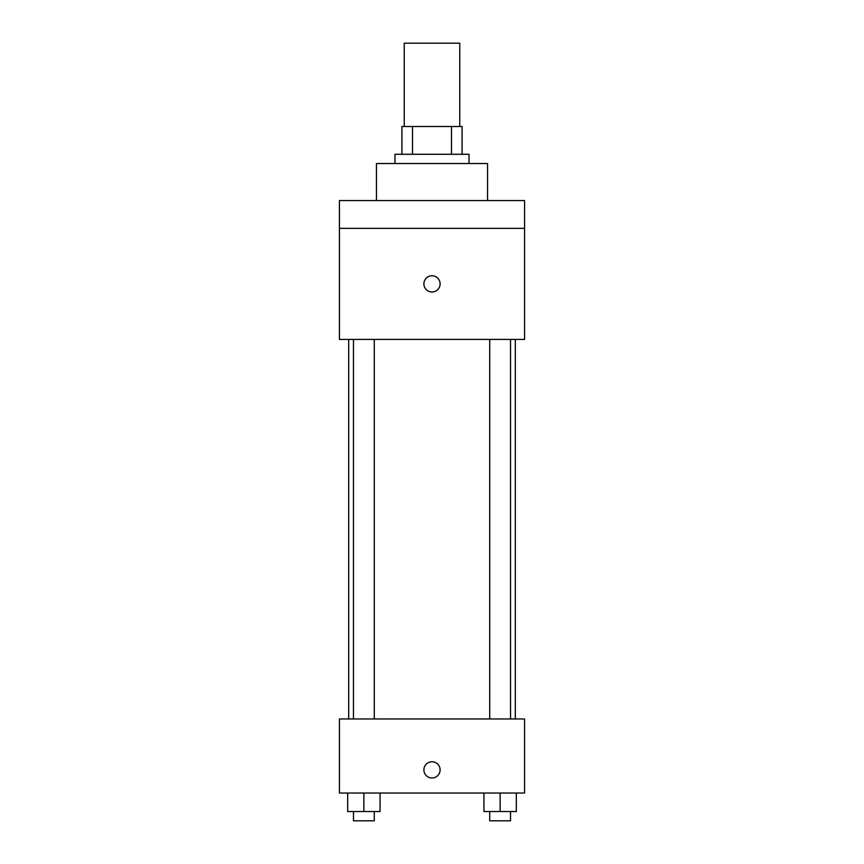 <?xml version="1.0" encoding="UTF-8"?>
<svg xmlns="http://www.w3.org/2000/svg" width="864" height="864" viewBox="0 0 864 864"><rect width="100%" height="100%" fill="white"/><g stroke="black" fill="none" stroke-linecap="round" stroke-linejoin="round"><path stroke-width="1.3" d="M459.767 126.511L459.767 43.2L404.233 43.2L404.233 126.511M412.517 154.289L412.517 126.511L401.911 126.511L401.911 154.289L401.911 126.511M412.517 126.511L462.089 126.511L462.089 154.289M451.483 154.289L451.483 126.511M394.967 163.544L394.967 154.289L469.033 154.289L469.033 163.544M487.544 200.567L487.544 163.544L376.456 163.544L376.456 200.567M339.433 200.567L524.567 200.567L524.567 228.344L339.433 228.344L339.433 200.567M524.567 228.344L524.567 339.433L339.433 339.433L339.433 228.344M432 291.989A8.1 8.1 0 0 1 424.98 279.839A8.1 8.1 0 0 1 439.02 279.839A8.1 8.1 0 0 1 432 291.989M339.433 718.967L524.567 718.967L524.567 793.033L339.433 793.033L339.433 718.967M432 777.989A8.1 8.1 0 0 1 424.98 765.839A8.1 8.1 0 0 1 439.02 765.839A8.1 8.1 0 0 1 432 777.989M483.937 793.033L483.937 811.544L516.337 811.544L516.337 793.033L516.337 811.544M500.137 811.544L500.137 793.033M510.538 811.544L510.538 820.8L489.726 820.8L489.726 811.544M347.663 793.033L347.663 811.544L380.063 811.544L380.063 793.033L380.063 811.544M363.863 811.544L363.863 793.033M374.274 811.544L374.274 820.8L353.462 820.8L353.462 811.544M515.311 718.967L515.311 339.433M348.689 718.967L348.689 339.433M489.726 339.433L489.726 718.967M510.538 339.433L510.538 718.967M374.274 718.967L374.274 339.433M353.462 718.967L353.462 339.433"/></g></svg>
